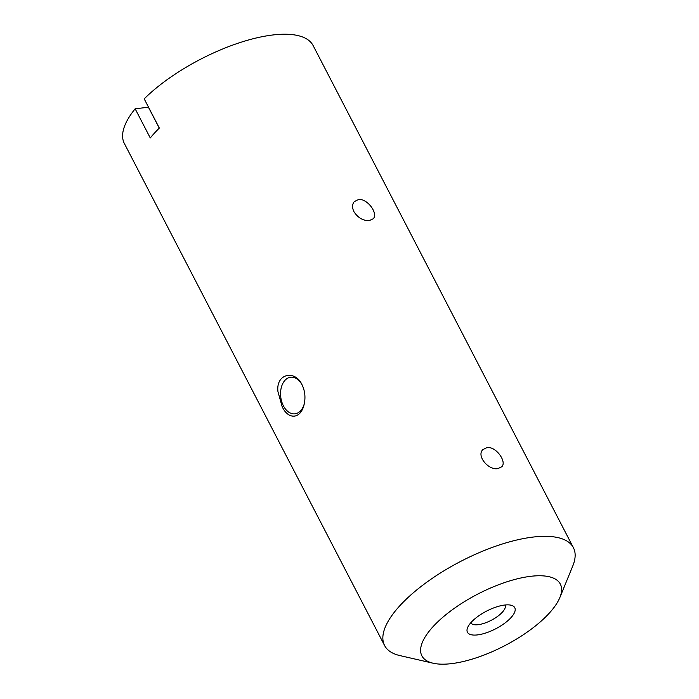 <?xml version="1.0" encoding="UTF-8"?>
<svg xmlns="http://www.w3.org/2000/svg" width="699" height="699" viewBox="0 0 699 699"><rect width="100%" height="100%" fill="white"/><g stroke="black" fill="none" stroke-linecap="round" stroke-linejoin="round"><path stroke-width="1.05" d="M497.837 468.618L501.725 466.801C507.212 461.864 495.906 446.076 486.941 447.596L482.86 449.614C476.185 455.835 488.54 470.514 497.837 468.618M433.127 663.22L399.933 655.592A106.327 39.694 -27.4 0 1 384.599 645.544A106.327 39.694 -27.4 0 1 426.233 582.608A106.327 39.694 -27.4 0 1 533.302 537.042A106.327 39.694 -27.4 0 1 573.398 547.684A106.327 39.694 -27.4 0 1 572.769 565.998L559.873 597.514A77.973 29.113 152.6 0 0 530.925 576.282A77.973 29.113 152.6 0 0 441.121 618.755A77.973 29.113 152.6 0 0 433.127 663.22A77.973 29.113 152.6 0 0 504.503 645.815A77.973 29.113 152.6 0 0 559.873 597.514M358.386 199.591L354.306 201.609C352.13 204.239 351.999 207.586 353.921 211.648C357.923 217.817 363.043 220.805 369.282 220.604L373.17 218.796C378.657 213.859 367.351 198.062 358.386 199.591M573.398 547.684L313.143 45.592A106.327 39.694 152.6 0 0 273.047 34.95A106.327 39.694 152.6 0 0 144.195 98.856L159.328 128.048A106.327 39.694 152.6 0 0 150.276 137.974L135.143 108.791A106.327 39.694 152.6 0 0 124.343 143.461L384.599 645.544M277.966 391.728L282.108 406.521C287.918 419.68 300.736 419.793 304.196 404.153C305.655 397.382 304.982 391.012 302.16 385.044C295.502 369.535 275.607 373.266 277.966 391.728M159.258 128.118L148.424 107.227L135.143 108.791M504.713 605.037A26.649 9.952 152.6 0 0 467.596 627.641A26.649 9.952 152.6 0 0 495.687 628.803A26.649 9.952 152.6 0 0 510.925 605.185A26.649 9.952 152.6 0 0 504.713 605.037M470.829 622.739A19.284 7.2 152.6 0 0 470.838 622.765A19.284 7.2 152.6 0 0 491.266 620.284A19.284 7.2 152.6 0 0 505.071 605.019A19.284 7.2 152.6 0 0 505.062 604.993M302.283 385.289A18.427 12.163 -96.7 0 0 290.67 377.215A18.427 12.163 -96.7 0 0 283.41 405.848A18.427 12.163 -96.7 0 0 294.978 413.825A18.427 12.163 -96.7 0 0 304.327 403.559"/></g></svg>
